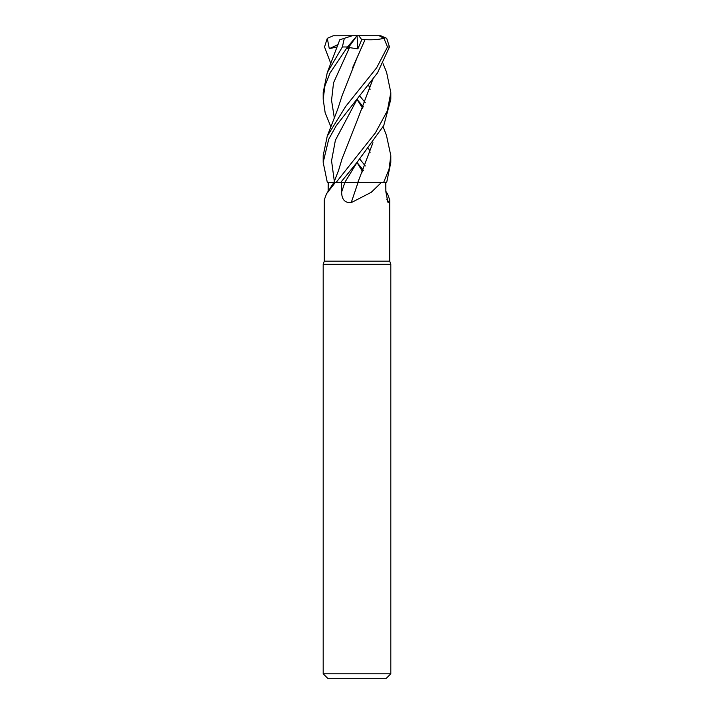 <?xml version="1.0" encoding="UTF-8"?>
<svg xmlns="http://www.w3.org/2000/svg" width="714" height="714" viewBox="0 0 714 714"><rect width="100%" height="100%" fill="white"/><g stroke="black" fill="none" stroke-linecap="round" stroke-linejoin="round"><path stroke-width="1.07" d="M381.606 182.257L371.28 192.289L351.199 202.66C344.844 202.999 341.658 199.411 341.658 191.923L341.488 182.257L383.605 182.257L357.089 182.257M335.473 182.257L326.548 193.735L324.308 199.777L324.308 261.172L323.183 264.269L390.817 264.269L390.817 673.793L323.183 673.793L327.69 678.3L386.31 678.3L390.817 673.793M324.308 261.172L389.692 261.172L390.817 264.269M385.863 191.37L387.452 193.735L389.692 199.777L389.175 202.66L388.032 202.651L385.872 191.923L385.774 182.257M386.711 199.144A572.574 550.324 -21.7 0 0 389.175 202.66M328.128 191.923L328.226 182.257L327.333 182.257L340.864 182.257L357.205 162.158L383.757 125.548L390.817 99.317L390.817 92.561L387.327 110.893L375.403 132.849L336.258 182.257M328.226 182.257L333.965 182.257L327.28 182.257L323.183 162.408L328.726 139.203L336.285 125.602L377.519 72.864L389.46 46.972L386.711 38.315L380.714 35.762L379.072 35.7L383.945 38.315L387.488 46.972L376.644 67.794L345.772 106.324L327.262 136.088L323.183 155.625L323.183 162.408M341.488 182.257L340.864 182.257M358.098 182.257A572.574 58.352 -75.1 0 1 351.199 202.66M341.658 191.923A569.915 58.084 -75.1 0 0 344.924 182.257L357.196 162.176L344.907 182.231L340.203 182.266L357.919 182.257M351.636 182.204L353.501 182.204M359.749 158.999L365.265 165.943M363.444 170.369L357.027 162.444M359.749 95.962L365.265 102.727M386.452 135.383L390.817 155.625L389.05 169.164L383.713 182.257L386.72 182.257L390.817 162.408L390.817 155.625M363.435 106.921L357.027 99.353M386.56 72.168L390.817 92.561M333.974 182.24L338.588 170.334L342.113 158.615L357.009 120.907M339.775 39.797L327.253 72.614L342.363 46.972L344.335 38.315L352.395 35.7L357.045 35.7L357.866 48.873L361.748 39.707L365.041 39.609L352.734 67.446M330.885 126.842L325.156 112.714L323.183 99.317L324.915 85.912L330.046 72.98L347.495 46.972L357 35.762M340.489 39.565L344.817 38.163M327.253 72.614L323.183 92.561L323.183 99.317M368.549 148.137L370.075 152.528M330.894 63.769L324.54 46.972L327.289 38.315L329.297 48.677L337.249 46.91M357 99.407L362.766 108.394L357 99.407M372.913 79.084L357.098 120.711L372.985 78.986M357.214 99.067L335.393 140.221L331.555 160.793L334.331 181.374M383.713 182.257L357.946 182.204L372.922 142.729M370.075 89.411L368.549 84.796M372.958 142.693L357.937 182.204M355.161 38.315L347.647 48.677L349.503 47.615L357.866 48.873M349.503 47.615L333.545 82.77L331.546 100.353L334.331 117.926L331.546 100.353L333.545 82.77L349.503 47.615M357 162.489L362.766 171.94L357 162.489M364.997 39.565L365.05 39.627C372.289 40.091 378.795 39.6 384.56 38.163M365.05 39.627L357.116 57.638L342.131 95.551L337.802 108.965L327.262 136.088M361.748 39.707L358.785 35.7L379.072 35.7M327.289 38.315L333.286 35.762L358.785 35.7M329.297 48.677L338.097 44.554M387.488 46.972L389.46 46.972M342.363 46.972L347.495 46.972M357 182.141L357.973 182.15M389.692 199.777L389.692 261.172M334.054 182.257L326.548 193.735M323.183 264.269L323.183 673.793M386.747 72.614L383.106 63.769M386.738 136.088L383.115 126.842M333.286 35.762L334.455 35.7"/></g></svg>
